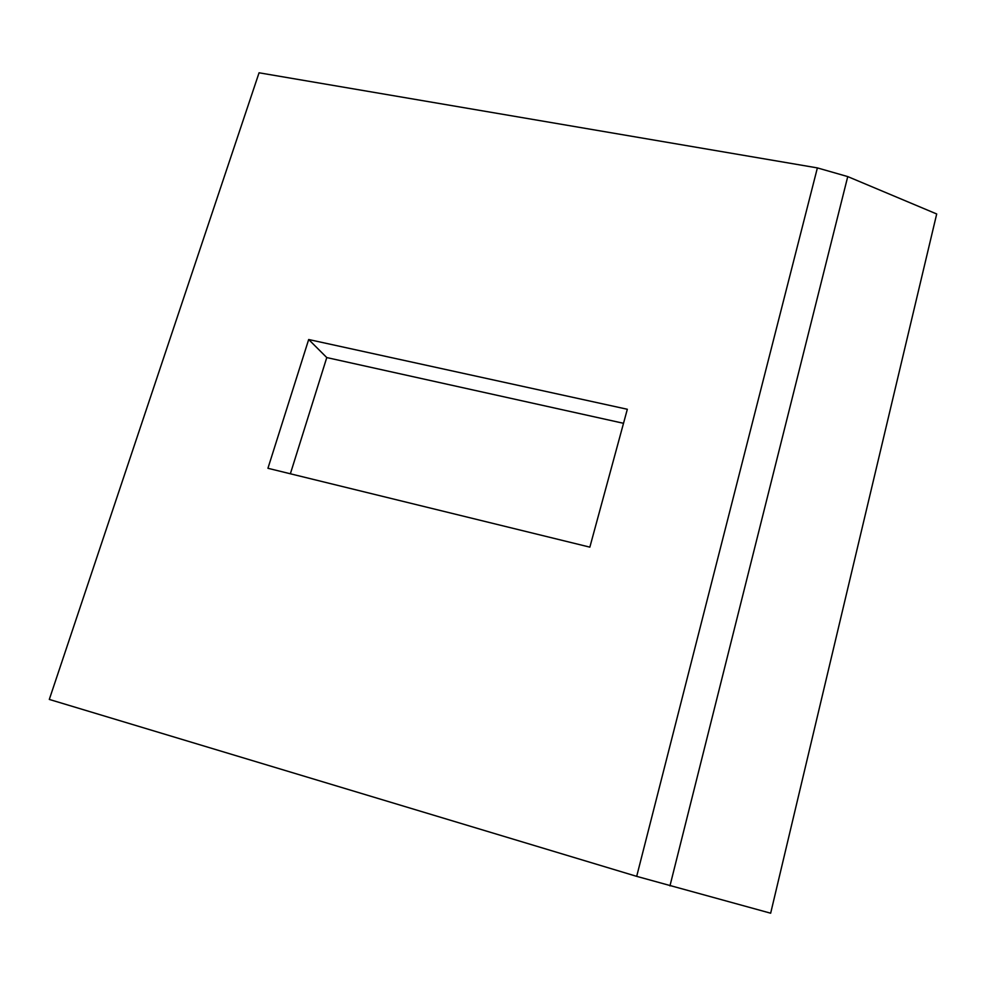 <?xml version="1.0" encoding="UTF-8"?>
<svg xmlns="http://www.w3.org/2000/svg" width="986" height="986" viewBox="0 0 986 986"><rect width="100%" height="100%" fill="white"/><g stroke="black" fill="none" stroke-linecap="round" stroke-linejoin="round"><path stroke-width="1.48" d="M290.365 473.785L326.773 357.573L623.522 423.302M847.75 176.593L817.382 167.903L259.059 72.791L49.3 699.431L636.685 876.357L770.658 913.209L936.7 213.974L847.75 176.593L669.95 885.896M627.33 409.264L308.68 339.517L267.933 468.288L589.85 547.144L627.33 409.264M326.773 357.573L308.68 339.517M817.382 167.903L636.685 876.357"/></g></svg>
